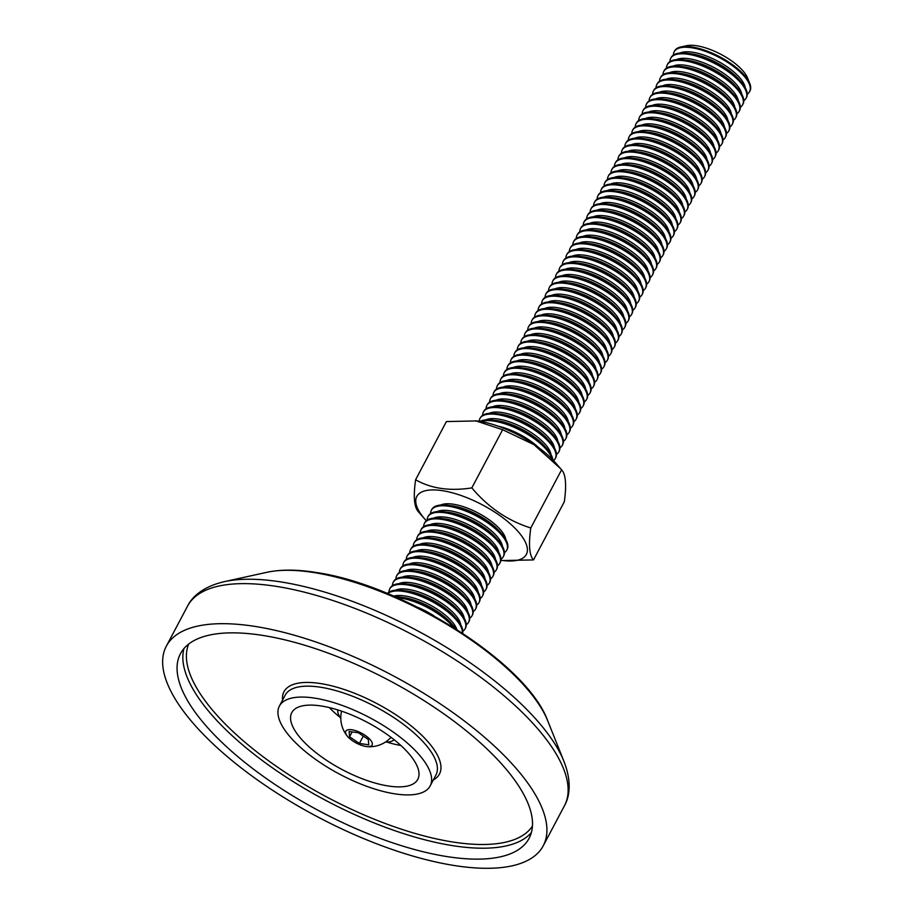 <?xml version="1.0" encoding="UTF-8"?>
<svg xmlns="http://www.w3.org/2000/svg" width="914" height="914" viewBox="0 0 914 914"><rect width="100%" height="100%" fill="white"/><g stroke="black" fill="none" stroke-linecap="round" stroke-linejoin="round"><path stroke-width="1.37" d="M552.182 459.228A42.65 16.006 -152.1 0 0 521.631 430.928A42.65 16.006 -152.1 0 0 481.061 421.56M552.936 460.005A42.65 16.006 -152.1 0 0 552.844 459.376A42.65 16.006 -152.1 0 0 546.698 448.568A42.65 16.006 -152.1 0 0 492.954 420.109A42.65 16.006 -152.1 0 0 479.999 421.377M553.496 460.587A42.65 16.006 -152.1 0 0 555.301 458.485A42.65 16.006 -152.1 0 0 555.872 453.652A42.65 16.006 -152.1 0 0 519.62 421.662A42.65 16.006 -152.1 0 0 479.919 418.566A42.65 16.006 -152.1 0 0 479.199 421.24M555.301 458.485L555.735 457.663A42.65 16.006 -152.1 0 0 556.306 452.83A42.65 16.006 -152.1 0 0 550.171 442.022A42.65 16.006 -152.1 0 0 496.428 413.562A42.65 16.006 -152.1 0 0 480.353 417.744L479.919 418.566M556.466 454.384A42.65 16.006 -152.1 0 0 558.774 451.939A42.65 16.006 -152.1 0 0 559.345 447.095A42.65 16.006 -152.1 0 0 523.082 415.116A42.65 16.006 -152.1 0 0 483.392 412.02A42.65 16.006 -152.1 0 0 482.649 415.299M558.774 451.939L559.208 451.116A42.65 16.006 -152.1 0 0 559.779 446.283A42.65 16.006 -152.1 0 0 553.633 435.464A42.65 16.006 -152.1 0 0 499.889 407.004A42.65 16.006 -152.1 0 0 483.826 411.197L483.392 412.02M559.939 447.837A42.65 16.006 -152.1 0 0 562.236 445.381A42.65 16.006 -152.1 0 0 562.818 440.548A42.65 16.006 -152.1 0 0 526.555 408.558A42.65 16.006 -152.1 0 0 486.854 405.462A42.65 16.006 -152.1 0 0 486.122 408.741M562.236 445.381L562.67 444.57A42.65 16.006 -152.1 0 0 563.253 439.725A42.65 16.006 -152.1 0 0 557.106 428.917A42.65 16.006 -152.1 0 0 503.363 400.458A42.65 16.006 -152.1 0 0 487.288 404.651L486.854 405.462M563.412 441.291A42.65 16.006 -152.1 0 0 565.709 438.834A42.65 16.006 -152.1 0 0 566.28 434.001A42.65 16.006 -152.1 0 0 530.029 402.011A42.65 16.006 -152.1 0 0 490.327 398.915A42.65 16.006 -152.1 0 0 489.596 402.194M565.709 438.834L566.143 438.012A42.65 16.006 -152.1 0 0 566.714 433.179A42.65 16.006 -152.1 0 0 560.579 422.371A42.65 16.006 -152.1 0 0 506.836 393.911A42.65 16.006 -152.1 0 0 490.761 398.093L490.327 398.915M566.874 434.733A42.65 16.006 -152.1 0 0 569.182 432.288A42.65 16.006 -152.1 0 0 569.753 427.444A42.65 16.006 -152.1 0 0 533.49 395.465A42.65 16.006 -152.1 0 0 493.8 392.369A42.65 16.006 -152.1 0 0 493.057 395.648M569.182 432.288L569.616 431.465A42.65 16.006 -152.1 0 0 570.187 426.632A42.65 16.006 -152.1 0 0 564.041 415.813A42.65 16.006 -152.1 0 0 510.298 387.353A42.65 16.006 -152.1 0 0 494.234 391.546L493.8 392.369M570.347 428.186A42.65 16.006 -152.1 0 0 572.644 425.73A42.65 16.006 -152.1 0 0 573.227 420.897A42.65 16.006 -152.1 0 0 536.964 388.907A42.65 16.006 -152.1 0 0 497.262 385.811A42.65 16.006 -152.1 0 0 496.531 389.09M572.644 425.73L573.078 424.919A42.65 16.006 -152.1 0 0 573.661 420.074A42.65 16.006 -152.1 0 0 567.514 409.266A42.65 16.006 -152.1 0 0 513.771 380.807A42.65 16.006 -152.1 0 0 497.696 384.988L497.262 385.811M573.821 421.64A42.65 16.006 -152.1 0 0 576.117 419.183A42.65 16.006 -152.1 0 0 576.688 414.35A42.65 16.006 -152.1 0 0 540.437 382.36A42.65 16.006 -152.1 0 0 500.735 379.264A42.65 16.006 -152.1 0 0 500.004 382.543M576.117 419.183L576.551 418.361A42.65 16.006 -152.1 0 0 577.122 413.528A42.65 16.006 -152.1 0 0 570.987 402.72A42.65 16.006 -152.1 0 0 517.244 374.26A42.65 16.006 -152.1 0 0 501.169 378.442L500.735 379.264M577.282 415.082A42.65 16.006 -152.1 0 0 579.579 412.637A42.65 16.006 -152.1 0 0 580.162 407.793A42.65 16.006 -152.1 0 0 543.899 375.814A42.65 16.006 -152.1 0 0 504.208 372.706A42.65 16.006 -152.1 0 0 503.465 375.997M579.579 412.637L580.013 411.814A42.65 16.006 -152.1 0 0 580.596 406.981A42.65 16.006 -152.1 0 0 574.449 396.162A42.65 16.006 -152.1 0 0 520.706 367.702A42.65 16.006 -152.1 0 0 504.642 371.895L504.208 372.706M580.756 408.535A42.65 16.006 -152.1 0 0 583.052 406.079A42.65 16.006 -152.1 0 0 583.623 401.246A42.65 16.006 -152.1 0 0 547.372 369.256A42.65 16.006 -152.1 0 0 507.67 366.16A42.65 16.006 -152.1 0 0 506.939 369.439M583.052 406.079L583.486 405.268A42.65 16.006 -152.1 0 0 584.057 400.423A42.65 16.006 -152.1 0 0 577.922 389.615A42.65 16.006 -152.1 0 0 524.179 361.156A42.65 16.006 -152.1 0 0 508.104 365.337L507.67 366.16M584.217 401.977A42.65 16.006 -152.1 0 0 586.525 399.532A42.65 16.006 -152.1 0 0 587.096 394.699A42.65 16.006 -152.1 0 0 550.834 362.709A42.65 16.006 -152.1 0 0 511.143 359.613A42.65 16.006 -152.1 0 0 510.4 362.892M586.525 399.532L586.959 398.71A42.65 16.006 -152.1 0 0 587.531 393.877A42.65 16.006 -152.1 0 0 581.384 383.069A42.65 16.006 -152.1 0 0 527.641 354.598A42.65 16.006 -152.1 0 0 511.577 358.791L511.143 359.613M587.691 395.431A42.65 16.006 -152.1 0 0 589.987 392.986A42.65 16.006 -152.1 0 0 590.57 388.142A42.65 16.006 -152.1 0 0 554.307 356.163A42.65 16.006 -152.1 0 0 514.605 353.055A42.65 16.006 -152.1 0 0 513.874 356.334M589.987 392.986L590.421 392.163A42.65 16.006 -152.1 0 0 591.004 387.319A42.65 16.006 -152.1 0 0 584.857 376.511A42.65 16.006 -152.1 0 0 531.114 348.051A42.65 16.006 -152.1 0 0 515.039 352.244L514.605 353.055M591.164 388.884A42.65 16.006 -152.1 0 0 593.46 386.428A42.65 16.006 -152.1 0 0 594.031 381.595A42.65 16.006 -152.1 0 0 557.78 349.605A42.65 16.006 -152.1 0 0 518.078 346.509A42.65 16.006 -152.1 0 0 517.347 349.788M593.46 386.428L593.894 385.605A42.65 16.006 -152.1 0 0 594.466 380.772A42.65 16.006 -152.1 0 0 588.33 369.964A42.65 16.006 -152.1 0 0 534.587 341.505A42.65 16.006 -152.1 0 0 518.512 345.686L518.078 346.509M594.626 382.326A42.65 16.006 -152.1 0 0 596.933 379.881A42.65 16.006 -152.1 0 0 597.505 375.037A42.65 16.006 -152.1 0 0 561.242 343.058A42.65 16.006 -152.1 0 0 521.551 339.962A42.65 16.006 -152.1 0 0 520.809 343.241M596.933 379.881L597.368 379.059A42.65 16.006 -152.1 0 0 597.939 374.226A42.65 16.006 -152.1 0 0 591.792 363.418A42.65 16.006 -152.1 0 0 538.049 334.947A42.65 16.006 -152.1 0 0 521.985 339.14L521.551 339.962M598.099 375.78A42.65 16.006 -152.1 0 0 600.395 373.323A42.65 16.006 -152.1 0 0 600.978 368.491A42.65 16.006 -152.1 0 0 564.715 336.512A42.65 16.006 -152.1 0 0 525.013 333.404A42.65 16.006 -152.1 0 0 524.282 336.683M600.395 373.323L600.829 372.512A42.65 16.006 -152.1 0 0 601.412 367.668A42.65 16.006 -152.1 0 0 595.265 356.86A42.65 16.006 -152.1 0 0 541.522 328.4A42.65 16.006 -152.1 0 0 525.447 332.593L525.013 333.404M601.572 369.233A42.65 16.006 -152.1 0 0 603.868 366.777A42.65 16.006 -152.1 0 0 604.44 361.944A42.65 16.006 -152.1 0 0 568.188 329.954A42.65 16.006 -152.1 0 0 528.486 326.858A42.65 16.006 -152.1 0 0 527.755 330.137M603.868 366.777L604.303 365.954A42.65 16.006 -152.1 0 0 604.874 361.121A42.65 16.006 -152.1 0 0 598.739 350.313A42.65 16.006 -152.1 0 0 544.995 321.854A42.65 16.006 -152.1 0 0 528.92 326.035L528.486 326.858M605.034 362.675A42.65 16.006 -152.1 0 0 607.342 360.23A42.65 16.006 -152.1 0 0 607.913 355.386A42.65 16.006 -152.1 0 0 571.65 323.407A42.65 16.006 -152.1 0 0 531.959 320.311A42.65 16.006 -152.1 0 0 531.217 323.59M607.342 360.23L607.776 359.408A42.65 16.006 -152.1 0 0 608.347 354.575A42.65 16.006 -152.1 0 0 602.2 343.767A42.65 16.006 -152.1 0 0 548.457 315.296A42.65 16.006 -152.1 0 0 532.394 319.489L531.959 320.311M608.507 356.129A42.65 16.006 -152.1 0 0 610.803 353.672A42.65 16.006 -152.1 0 0 611.386 348.84A42.65 16.006 -152.1 0 0 575.123 316.861A42.65 16.006 -152.1 0 0 535.421 313.753A42.65 16.006 -152.1 0 0 534.69 317.032M610.803 353.672L611.238 352.861A42.65 16.006 -152.1 0 0 611.82 348.017A42.65 16.006 -152.1 0 0 605.674 337.209A42.65 16.006 -152.1 0 0 551.93 308.749A42.65 16.006 -152.1 0 0 535.855 312.942L535.421 313.753M611.98 349.582A42.65 16.006 -152.1 0 0 614.277 347.126A42.65 16.006 -152.1 0 0 614.848 342.293A42.65 16.006 -152.1 0 0 578.585 310.303A42.65 16.006 -152.1 0 0 538.894 307.207A42.65 16.006 -152.1 0 0 538.152 310.486M614.277 347.126L614.711 346.303A42.65 16.006 -152.1 0 0 615.282 341.47A42.65 16.006 -152.1 0 0 609.147 330.662A42.65 16.006 -152.1 0 0 555.404 302.203A42.65 16.006 -152.1 0 0 539.329 306.384L538.894 307.207M615.442 343.024A42.65 16.006 -152.1 0 0 617.738 340.579A42.65 16.006 -152.1 0 0 618.321 335.735A42.65 16.006 -152.1 0 0 582.058 303.756A42.65 16.006 -152.1 0 0 542.368 300.66A42.65 16.006 -152.1 0 0 541.625 303.939M617.738 340.579L618.172 339.757A42.65 16.006 -152.1 0 0 618.755 334.924A42.65 16.006 -152.1 0 0 612.609 324.104A42.65 16.006 -152.1 0 0 558.865 295.645A42.65 16.006 -152.1 0 0 542.79 299.838L542.368 300.66M618.915 336.478A42.65 16.006 -152.1 0 0 621.212 334.021A42.65 16.006 -152.1 0 0 621.783 329.189A42.65 16.006 -152.1 0 0 585.531 297.21A42.65 16.006 -152.1 0 0 545.829 294.102A42.65 16.006 -152.1 0 0 545.098 297.381M621.212 334.021L621.646 333.21A42.65 16.006 -152.1 0 0 622.217 328.366A42.65 16.006 -152.1 0 0 616.082 317.558A42.65 16.006 -152.1 0 0 562.339 289.098A42.65 16.006 -152.1 0 0 546.264 293.291L545.829 294.102M622.377 329.931A42.65 16.006 -152.1 0 0 624.685 327.475A42.65 16.006 -152.1 0 0 625.256 322.642A42.65 16.006 -152.1 0 0 588.993 290.652A42.65 16.006 -152.1 0 0 549.303 287.556A42.65 16.006 -152.1 0 0 548.56 290.835M624.685 327.475L625.119 326.652A42.65 16.006 -152.1 0 0 625.69 321.819A42.65 16.006 -152.1 0 0 619.543 311.011A42.65 16.006 -152.1 0 0 565.8 282.552A42.65 16.006 -152.1 0 0 549.737 286.733L549.303 287.556M625.85 323.373A42.65 16.006 -152.1 0 0 628.146 320.928A42.65 16.006 -152.1 0 0 628.729 316.084A42.65 16.006 -152.1 0 0 592.466 284.105A42.65 16.006 -152.1 0 0 552.764 281.009A42.65 16.006 -152.1 0 0 552.033 284.288M628.146 320.928L628.581 320.106A42.65 16.006 -152.1 0 0 629.163 315.273A42.65 16.006 -152.1 0 0 623.017 304.453A42.65 16.006 -152.1 0 0 569.273 275.994A42.65 16.006 -152.1 0 0 553.198 280.187L552.764 281.009M629.323 316.827A42.65 16.006 -152.1 0 0 631.62 314.37A42.65 16.006 -152.1 0 0 632.191 309.538A42.65 16.006 -152.1 0 0 595.939 277.548A42.65 16.006 -152.1 0 0 556.238 274.451A42.65 16.006 -152.1 0 0 555.506 277.73M631.62 314.37L632.054 313.559A42.65 16.006 -152.1 0 0 632.625 308.715A42.65 16.006 -152.1 0 0 626.49 297.907A42.65 16.006 -152.1 0 0 572.747 269.447A42.65 16.006 -152.1 0 0 556.672 273.64L556.238 274.451M632.785 310.28A42.65 16.006 -152.1 0 0 635.093 307.824A42.65 16.006 -152.1 0 0 635.664 302.991A42.65 16.006 -152.1 0 0 599.401 271.001A42.65 16.006 -152.1 0 0 559.711 267.905A42.65 16.006 -152.1 0 0 558.968 271.184M635.093 307.824L635.527 307.001A42.65 16.006 -152.1 0 0 636.098 302.168A42.65 16.006 -152.1 0 0 629.952 291.36A42.65 16.006 -152.1 0 0 576.208 262.901A42.65 16.006 -152.1 0 0 560.145 267.082L559.711 267.905M636.258 303.722A42.65 16.006 -152.1 0 0 638.555 301.277A42.65 16.006 -152.1 0 0 639.137 296.433A42.65 16.006 -152.1 0 0 602.874 264.454A42.65 16.006 -152.1 0 0 563.173 261.347A42.65 16.006 -152.1 0 0 562.441 264.637M638.555 301.277L638.989 300.455A42.65 16.006 -152.1 0 0 639.572 295.622A42.65 16.006 -152.1 0 0 633.425 284.802A42.65 16.006 -152.1 0 0 579.682 256.343A42.65 16.006 -152.1 0 0 563.607 260.536L563.173 261.347M639.731 297.176A42.65 16.006 -152.1 0 0 642.028 294.719A42.65 16.006 -152.1 0 0 642.599 289.887A42.65 16.006 -152.1 0 0 606.348 257.897A42.65 16.006 -152.1 0 0 566.646 254.8A42.65 16.006 -152.1 0 0 565.915 258.079M642.028 294.719L642.462 293.908A42.65 16.006 -152.1 0 0 643.033 289.064A42.65 16.006 -152.1 0 0 636.898 278.256A42.65 16.006 -152.1 0 0 583.155 249.796A42.65 16.006 -152.1 0 0 567.08 253.978L566.646 254.8M643.193 290.629A42.65 16.006 -152.1 0 0 645.501 288.173A42.65 16.006 -152.1 0 0 646.072 283.34A42.65 16.006 -152.1 0 0 609.809 251.35A42.65 16.006 -152.1 0 0 570.119 248.254A42.65 16.006 -152.1 0 0 569.376 251.533M645.501 288.173L645.924 287.35A42.65 16.006 -152.1 0 0 646.506 282.517A42.65 16.006 -152.1 0 0 640.36 271.709A42.65 16.006 -152.1 0 0 586.617 243.25A42.65 16.006 -152.1 0 0 570.553 247.431L570.119 248.254M646.666 284.071A42.65 16.006 -152.1 0 0 648.963 281.626A42.65 16.006 -152.1 0 0 649.546 276.782A42.65 16.006 -152.1 0 0 613.283 244.803A42.65 16.006 -152.1 0 0 573.581 241.696A42.65 16.006 -152.1 0 0 572.85 244.986M648.963 281.626L649.397 280.804A42.65 16.006 -152.1 0 0 649.968 275.971A42.65 16.006 -152.1 0 0 643.833 265.151A42.65 16.006 -152.1 0 0 590.09 236.692A42.65 16.006 -152.1 0 0 574.015 240.885L573.581 241.696M650.14 277.525A42.65 16.006 -152.1 0 0 652.436 275.068A42.65 16.006 -152.1 0 0 653.007 270.236A42.65 16.006 -152.1 0 0 616.744 238.246A42.65 16.006 -152.1 0 0 577.054 235.149A42.65 16.006 -152.1 0 0 576.311 238.428M652.436 275.068L652.87 274.257A42.65 16.006 -152.1 0 0 653.441 269.413A42.65 16.006 -152.1 0 0 647.295 258.605A42.65 16.006 -152.1 0 0 593.563 230.145A42.65 16.006 -152.1 0 0 577.488 234.327L577.054 235.149M653.601 270.967A42.65 16.006 -152.1 0 0 655.898 268.522A42.65 16.006 -152.1 0 0 656.481 263.689A42.65 16.006 -152.1 0 0 620.218 231.699A42.65 16.006 -152.1 0 0 580.527 228.603A42.65 16.006 -152.1 0 0 579.784 231.882M655.898 268.522L656.332 267.699A42.65 16.006 -152.1 0 0 656.915 262.866A42.65 16.006 -152.1 0 0 650.768 252.058A42.65 16.006 -152.1 0 0 597.025 223.587A42.65 16.006 -152.1 0 0 580.95 227.78L580.527 228.603M657.075 264.42A42.65 16.006 -152.1 0 0 659.371 261.975A42.65 16.006 -152.1 0 0 659.942 257.131A42.65 16.006 -152.1 0 0 623.691 225.152A42.65 16.006 -152.1 0 0 583.989 222.045A42.65 16.006 -152.1 0 0 583.258 225.324M659.371 261.975L659.805 261.153A42.65 16.006 -152.1 0 0 660.376 256.308A42.65 16.006 -152.1 0 0 654.241 245.5A42.65 16.006 -152.1 0 0 600.498 217.041A42.65 16.006 -152.1 0 0 584.423 221.234L583.989 222.045M660.536 257.874A42.65 16.006 -152.1 0 0 662.844 255.417A42.65 16.006 -152.1 0 0 663.415 250.585A42.65 16.006 -152.1 0 0 627.153 218.595A42.65 16.006 -152.1 0 0 587.462 215.498A42.65 16.006 -152.1 0 0 586.719 218.777M662.844 255.417L663.278 254.595A42.65 16.006 -152.1 0 0 663.85 249.762A42.65 16.006 -152.1 0 0 657.703 238.954A42.65 16.006 -152.1 0 0 603.96 210.494A42.65 16.006 -152.1 0 0 587.896 214.676L587.462 215.498M664.01 251.316A42.65 16.006 -152.1 0 0 666.306 248.871A42.65 16.006 -152.1 0 0 666.889 244.027A42.65 16.006 -152.1 0 0 630.626 212.048A42.65 16.006 -152.1 0 0 590.924 208.952A42.65 16.006 -152.1 0 0 590.193 212.231M666.306 248.871L666.74 248.048A42.65 16.006 -152.1 0 0 667.323 243.215A42.65 16.006 -152.1 0 0 661.176 232.407A42.65 16.006 -152.1 0 0 607.433 203.936A42.65 16.006 -152.1 0 0 591.358 208.129L590.924 208.952M667.483 244.769A42.65 16.006 -152.1 0 0 669.779 242.313A42.65 16.006 -152.1 0 0 670.35 237.48A42.65 16.006 -152.1 0 0 634.099 205.501A42.65 16.006 -152.1 0 0 594.397 202.394A42.65 16.006 -152.1 0 0 593.666 205.673M669.779 242.313L670.213 241.502A42.65 16.006 -152.1 0 0 670.785 236.657A42.65 16.006 -152.1 0 0 664.649 225.849A42.65 16.006 -152.1 0 0 610.906 197.39A42.65 16.006 -152.1 0 0 594.831 201.583L594.397 202.394M670.945 238.223A42.65 16.006 -152.1 0 0 673.252 235.766A42.65 16.006 -152.1 0 0 673.824 230.934A42.65 16.006 -152.1 0 0 637.561 198.944A42.65 16.006 -152.1 0 0 597.87 195.847A42.65 16.006 -152.1 0 0 597.128 199.126M673.252 235.766L673.687 234.944A42.65 16.006 -152.1 0 0 674.258 230.111A42.65 16.006 -152.1 0 0 668.111 219.303A42.65 16.006 -152.1 0 0 614.368 190.843A42.65 16.006 -152.1 0 0 598.304 195.025L597.87 195.847M674.418 231.665A42.65 16.006 -152.1 0 0 676.714 229.22A42.65 16.006 -152.1 0 0 677.297 224.376A42.65 16.006 -152.1 0 0 641.034 192.397A42.65 16.006 -152.1 0 0 601.332 189.301A42.65 16.006 -152.1 0 0 600.601 192.58M676.714 229.22L677.148 228.397A42.65 16.006 -152.1 0 0 677.731 223.564A42.65 16.006 -152.1 0 0 671.584 212.756A42.65 16.006 -152.1 0 0 617.841 184.285A42.65 16.006 -152.1 0 0 601.766 188.478L601.332 189.301M677.891 225.118A42.65 16.006 -152.1 0 0 680.187 222.662A42.65 16.006 -152.1 0 0 680.759 217.829A42.65 16.006 -152.1 0 0 644.507 185.85A42.65 16.006 -152.1 0 0 604.805 182.743A42.65 16.006 -152.1 0 0 604.074 186.022M680.187 222.662L680.622 221.851A42.65 16.006 -152.1 0 0 681.193 217.006A42.65 16.006 -152.1 0 0 675.058 206.198A42.65 16.006 -152.1 0 0 621.314 177.739A42.65 16.006 -152.1 0 0 605.239 181.932L604.805 182.743M681.353 218.572A42.65 16.006 -152.1 0 0 683.649 216.115A42.65 16.006 -152.1 0 0 684.232 211.283A42.65 16.006 -152.1 0 0 647.969 179.293A42.65 16.006 -152.1 0 0 608.278 176.196A42.65 16.006 -152.1 0 0 607.536 179.475M683.649 216.115L684.083 215.293A42.65 16.006 -152.1 0 0 684.666 210.46A42.65 16.006 -152.1 0 0 678.519 199.652A42.65 16.006 -152.1 0 0 624.776 171.192A42.65 16.006 -152.1 0 0 608.713 175.374L608.278 176.196M684.826 212.014A42.65 16.006 -152.1 0 0 687.122 209.569A42.65 16.006 -152.1 0 0 687.705 204.725A42.65 16.006 -152.1 0 0 651.442 172.746A42.65 16.006 -152.1 0 0 611.74 169.65A42.65 16.006 -152.1 0 0 611.009 172.929M687.122 209.569L687.557 208.746A42.65 16.006 -152.1 0 0 688.128 203.913A42.65 16.006 -152.1 0 0 681.993 193.094A42.65 16.006 -152.1 0 0 628.249 164.634A42.65 16.006 -152.1 0 0 612.174 168.827L611.74 169.65M688.288 205.467A42.65 16.006 -152.1 0 0 690.596 203.011A42.65 16.006 -152.1 0 0 691.167 198.178A42.65 16.006 -152.1 0 0 654.904 166.199A42.65 16.006 -152.1 0 0 615.213 163.092A42.65 16.006 -152.1 0 0 614.471 166.371M690.596 203.011L691.03 202.2A42.65 16.006 -152.1 0 0 691.601 197.355A42.65 16.006 -152.1 0 0 685.454 186.547A42.65 16.006 -152.1 0 0 631.711 158.088A42.65 16.006 -152.1 0 0 615.648 162.281L615.213 163.092M691.761 198.921A42.65 16.006 -152.1 0 0 694.057 196.464A42.65 16.006 -152.1 0 0 694.64 191.632A42.65 16.006 -152.1 0 0 658.377 159.642A42.65 16.006 -152.1 0 0 618.675 156.545A42.65 16.006 -152.1 0 0 617.944 159.824M694.057 196.464L694.491 195.642A42.65 16.006 -152.1 0 0 695.074 190.809A42.65 16.006 -152.1 0 0 688.928 180.001A42.65 16.006 -152.1 0 0 635.184 151.541A42.65 16.006 -152.1 0 0 619.109 155.723L618.675 156.545M695.234 192.363A42.65 16.006 -152.1 0 0 697.531 189.918A42.65 16.006 -152.1 0 0 698.102 185.074A42.65 16.006 -152.1 0 0 661.85 153.095A42.65 16.006 -152.1 0 0 622.148 149.999A42.65 16.006 -152.1 0 0 621.417 153.278M697.531 189.918L697.965 189.095A42.65 16.006 -152.1 0 0 698.536 184.262A42.65 16.006 -152.1 0 0 692.401 173.443A42.65 16.006 -152.1 0 0 638.658 144.983A42.65 16.006 -152.1 0 0 622.583 149.176L622.148 149.999M698.696 185.816A42.65 16.006 -152.1 0 0 701.004 183.36A42.65 16.006 -152.1 0 0 701.575 178.527A42.65 16.006 -152.1 0 0 665.312 146.537A42.65 16.006 -152.1 0 0 625.622 143.441A42.65 16.006 -152.1 0 0 624.879 146.72M701.004 183.36L701.438 182.549A42.65 16.006 -152.1 0 0 702.009 177.704A42.65 16.006 -152.1 0 0 695.862 166.896A42.65 16.006 -152.1 0 0 642.119 138.437A42.65 16.006 -152.1 0 0 626.056 142.63L625.622 143.441M702.169 179.27A42.65 16.006 -152.1 0 0 704.466 176.813A42.65 16.006 -152.1 0 0 705.048 171.981A42.65 16.006 -152.1 0 0 668.785 139.991A42.65 16.006 -152.1 0 0 629.083 136.894A42.65 16.006 -152.1 0 0 628.352 140.173M704.466 176.813L704.9 175.991A42.65 16.006 -152.1 0 0 705.482 171.158A42.65 16.006 -152.1 0 0 699.336 160.35A42.65 16.006 -152.1 0 0 645.592 131.89A42.65 16.006 -152.1 0 0 629.518 136.072L629.083 136.894M705.642 172.712A42.65 16.006 -152.1 0 0 707.939 170.267A42.65 16.006 -152.1 0 0 708.51 165.423A42.65 16.006 -152.1 0 0 672.258 133.444A42.65 16.006 -152.1 0 0 632.557 130.336A42.65 16.006 -152.1 0 0 631.825 133.627M707.939 170.267L708.373 169.444A42.65 16.006 -152.1 0 0 708.944 164.611A42.65 16.006 -152.1 0 0 702.809 153.792A42.65 16.006 -152.1 0 0 649.066 125.332A42.65 16.006 -152.1 0 0 632.991 129.525L632.557 130.336M709.104 166.165A42.65 16.006 -152.1 0 0 711.412 163.709A42.65 16.006 -152.1 0 0 711.983 158.876A42.65 16.006 -152.1 0 0 675.72 126.886A42.65 16.006 -152.1 0 0 636.03 123.79A42.65 16.006 -152.1 0 0 635.287 127.069M711.412 163.709L711.846 162.898A42.65 16.006 -152.1 0 0 712.417 158.053A42.65 16.006 -152.1 0 0 706.271 147.245A42.65 16.006 -152.1 0 0 652.527 118.786A42.65 16.006 -152.1 0 0 636.464 122.967L636.03 123.79M712.577 159.619A42.65 16.006 -152.1 0 0 714.874 157.162A42.65 16.006 -152.1 0 0 715.456 152.33A42.65 16.006 -152.1 0 0 679.193 120.34A42.65 16.006 -152.1 0 0 639.492 117.243A42.65 16.006 -152.1 0 0 638.76 120.522M714.874 157.162L715.308 156.34A42.65 16.006 -152.1 0 0 715.891 151.507A42.65 16.006 -152.1 0 0 709.744 140.699A42.65 16.006 -152.1 0 0 656.001 112.239A42.65 16.006 -152.1 0 0 639.926 116.421L639.492 117.243M716.05 153.061A42.65 16.006 -152.1 0 0 718.347 150.616A42.65 16.006 -152.1 0 0 718.918 145.772A42.65 16.006 -152.1 0 0 682.667 113.793A42.65 16.006 -152.1 0 0 642.965 110.685A42.65 16.006 -152.1 0 0 642.234 113.976M718.347 150.616L718.781 149.793A42.65 16.006 -152.1 0 0 719.352 144.96A42.65 16.006 -152.1 0 0 713.217 134.141A42.65 16.006 -152.1 0 0 659.474 105.681A42.65 16.006 -152.1 0 0 643.399 109.874L642.965 110.685M719.512 146.514A42.65 16.006 -152.1 0 0 721.809 144.058A42.65 16.006 -152.1 0 0 722.391 139.225A42.65 16.006 -152.1 0 0 686.128 107.235A42.65 16.006 -152.1 0 0 646.438 104.139A42.65 16.006 -152.1 0 0 645.695 107.418M721.809 144.058L722.243 143.247A42.65 16.006 -152.1 0 0 722.825 138.402A42.65 16.006 -152.1 0 0 716.679 127.594A42.65 16.006 -152.1 0 0 662.936 99.135A42.65 16.006 -152.1 0 0 646.861 103.316L646.438 104.139M722.985 139.956A42.65 16.006 -152.1 0 0 725.282 137.511A42.65 16.006 -152.1 0 0 725.853 132.679A42.65 16.006 -152.1 0 0 689.602 100.689A42.65 16.006 -152.1 0 0 649.9 97.592A42.65 16.006 -152.1 0 0 649.169 100.871M725.282 137.511L725.716 136.689A42.65 16.006 -152.1 0 0 726.287 131.856A42.65 16.006 -152.1 0 0 720.152 121.048A42.65 16.006 -152.1 0 0 666.409 92.577A42.65 16.006 -152.1 0 0 650.334 96.77L649.9 97.592M726.447 133.41A42.65 16.006 -152.1 0 0 728.755 130.965A42.65 16.006 -152.1 0 0 729.326 126.121A42.65 16.006 -152.1 0 0 693.063 94.142A42.65 16.006 -152.1 0 0 653.373 91.034A42.65 16.006 -152.1 0 0 652.63 94.313M728.755 130.965L729.189 130.142A42.65 16.006 -152.1 0 0 729.76 125.298A42.65 16.006 -152.1 0 0 723.614 114.49A42.65 16.006 -152.1 0 0 669.871 86.03A42.65 16.006 -152.1 0 0 653.807 90.223L653.373 91.034M729.92 126.863A42.65 16.006 -152.1 0 0 732.217 124.407A42.65 16.006 -152.1 0 0 732.799 119.574A42.65 16.006 -152.1 0 0 696.537 87.584A42.65 16.006 -152.1 0 0 656.835 84.488A42.65 16.006 -152.1 0 0 656.103 87.767M732.217 124.407L732.651 123.584A42.65 16.006 -152.1 0 0 733.234 118.751A42.65 16.006 -152.1 0 0 727.087 107.943A42.65 16.006 -152.1 0 0 673.344 79.484A42.65 16.006 -152.1 0 0 657.269 83.665L656.835 84.488M733.394 120.305A42.65 16.006 -152.1 0 0 735.69 117.86A42.65 16.006 -152.1 0 0 736.261 113.016A42.65 16.006 -152.1 0 0 700.01 81.038A42.65 16.006 -152.1 0 0 660.308 77.941A42.65 16.006 -152.1 0 0 659.577 81.22M735.69 117.86L736.124 117.038A42.65 16.006 -152.1 0 0 736.695 112.205A42.65 16.006 -152.1 0 0 730.56 101.397A42.65 16.006 -152.1 0 0 676.817 72.926A42.65 16.006 -152.1 0 0 660.742 77.119L660.308 77.941M736.855 113.759A42.65 16.006 -152.1 0 0 739.163 111.302A42.65 16.006 -152.1 0 0 739.734 106.47A42.65 16.006 -152.1 0 0 703.472 74.491A42.65 16.006 -152.1 0 0 663.781 71.383A42.65 16.006 -152.1 0 0 663.038 74.662M739.163 111.302L739.597 110.491A42.65 16.006 -152.1 0 0 740.169 105.647A42.65 16.006 -152.1 0 0 734.022 94.839A42.65 16.006 -152.1 0 0 680.279 66.379A42.65 16.006 -152.1 0 0 664.215 70.572L663.781 71.383M740.329 107.212A42.65 16.006 -152.1 0 0 742.625 104.756A42.65 16.006 -152.1 0 0 743.208 99.923A42.65 16.006 -152.1 0 0 706.945 67.933A42.65 16.006 -152.1 0 0 667.243 64.837A42.65 16.006 -152.1 0 0 666.512 68.116M742.625 104.756L743.059 103.933A42.65 16.006 -152.1 0 0 743.642 99.1A42.65 16.006 -152.1 0 0 737.495 88.292A42.65 16.006 -152.1 0 0 683.752 59.833A42.65 16.006 -152.1 0 0 667.677 64.014L667.243 64.837M743.802 100.654A42.65 16.006 -152.1 0 0 746.098 98.209A42.65 16.006 -152.1 0 0 746.669 93.365A42.65 16.006 -152.1 0 0 710.418 61.387A42.65 16.006 -152.1 0 0 670.716 58.29A42.65 16.006 -152.1 0 0 669.985 61.569M746.098 98.209L746.532 97.387A42.65 16.006 -152.1 0 0 747.104 92.554A42.65 16.006 -152.1 0 0 740.968 81.734A42.65 16.006 -152.1 0 0 687.225 53.275A42.65 16.006 -152.1 0 0 671.15 57.468L670.716 58.29M747.264 94.108A42.65 16.006 -152.1 0 0 749.571 91.651A42.65 16.006 -152.1 0 0 750.143 86.819A42.65 16.006 -152.1 0 0 713.88 54.84A42.65 16.006 -152.1 0 0 674.189 51.732A42.65 16.006 -152.1 0 0 673.447 55.011M749.571 91.651L749.971 90.897A42.65 16.006 -152.1 0 0 750.543 86.065A42.65 16.006 -152.1 0 0 749.777 83.46A42.65 16.006 -152.1 0 0 719.764 56.794A42.65 16.006 -152.1 0 0 680.85 46.957A42.65 16.006 -152.1 0 0 674.589 50.978L674.189 51.732M749.777 83.46L747.583 77.998A37.748 14.167 -152.1 0 0 721.032 54.406A37.748 14.167 -152.1 0 0 686.585 45.7L680.85 46.957M453.71 627.575A42.65 16.006 -152.1 0 0 397.144 597.607M455.72 628.832A42.65 16.006 -152.1 0 0 453.036 625.439A42.65 16.006 -152.1 0 0 399.292 596.968A42.65 16.006 -152.1 0 0 394.974 596.659M462.324 633.094A42.65 16.006 -152.1 0 0 462.21 630.511A42.65 16.006 -152.1 0 0 428.723 599.858A42.65 16.006 -152.1 0 0 387.73 593.597M462.575 633.265A42.65 16.006 -152.1 0 0 462.644 629.689A42.65 16.006 -152.1 0 0 456.509 618.881A42.65 16.006 -152.1 0 0 402.766 590.421A42.65 16.006 -152.1 0 0 387.456 593.483M462.804 631.254A42.65 16.006 -152.1 0 0 465.112 628.798A42.65 16.006 -152.1 0 0 465.683 623.965A42.65 16.006 -152.1 0 0 429.42 591.975A42.65 16.006 -152.1 0 0 389.73 588.879A42.65 16.006 -152.1 0 0 388.987 592.158M465.112 628.798L465.546 627.975A42.65 16.006 -152.1 0 0 466.117 623.142A42.65 16.006 -152.1 0 0 459.971 612.334A42.65 16.006 -152.1 0 0 406.227 583.875A42.65 16.006 -152.1 0 0 390.164 588.056L389.73 588.879M466.277 624.696A42.65 16.006 -152.1 0 0 468.574 622.251A42.65 16.006 -152.1 0 0 469.156 617.407A42.65 16.006 -152.1 0 0 432.893 585.428A42.65 16.006 -152.1 0 0 393.191 582.332A42.65 16.006 -152.1 0 0 392.46 585.611M468.574 622.251L469.008 621.429A42.65 16.006 -152.1 0 0 469.59 616.596A42.65 16.006 -152.1 0 0 463.444 605.788A42.65 16.006 -152.1 0 0 409.701 577.317A42.65 16.006 -152.1 0 0 393.626 581.51L393.191 582.332M469.75 618.15A42.65 16.006 -152.1 0 0 472.047 615.693A42.65 16.006 -152.1 0 0 472.618 610.86A42.65 16.006 -152.1 0 0 436.366 578.882A42.65 16.006 -152.1 0 0 396.665 575.774A42.65 16.006 -152.1 0 0 395.922 579.053M472.047 615.693L472.481 614.882A42.65 16.006 -152.1 0 0 473.052 610.038A42.65 16.006 -152.1 0 0 466.917 599.23A42.65 16.006 -152.1 0 0 413.174 570.77A42.65 16.006 -152.1 0 0 397.099 574.963L396.665 575.774M473.212 611.603A42.65 16.006 -152.1 0 0 475.509 609.147A42.65 16.006 -152.1 0 0 476.091 604.314A42.65 16.006 -152.1 0 0 439.828 572.324A42.65 16.006 -152.1 0 0 400.138 569.228A42.65 16.006 -152.1 0 0 399.395 572.507M475.509 609.147L475.943 608.324A42.65 16.006 -152.1 0 0 476.525 603.491A42.65 16.006 -152.1 0 0 470.379 592.683A42.65 16.006 -152.1 0 0 416.635 564.224A42.65 16.006 -152.1 0 0 400.561 568.405L400.138 569.228M476.685 605.045A42.65 16.006 -152.1 0 0 478.982 602.6A42.65 16.006 -152.1 0 0 479.553 597.756A42.65 16.006 -152.1 0 0 443.301 565.777A42.65 16.006 -152.1 0 0 403.6 562.681A42.65 16.006 -152.1 0 0 402.868 565.96M478.982 602.6L479.416 601.778A42.65 16.006 -152.1 0 0 479.987 596.945A42.65 16.006 -152.1 0 0 473.852 586.125A42.65 16.006 -152.1 0 0 420.109 557.666A42.65 16.006 -152.1 0 0 404.034 561.859L403.6 562.681M480.147 598.499A42.65 16.006 -152.1 0 0 482.455 596.042A42.65 16.006 -152.1 0 0 483.026 591.209A42.65 16.006 -152.1 0 0 446.763 559.231A42.65 16.006 -152.1 0 0 407.073 556.123A42.65 16.006 -152.1 0 0 406.33 559.402M482.455 596.042L482.889 595.231A42.65 16.006 -152.1 0 0 483.46 590.387A42.65 16.006 -152.1 0 0 477.314 579.579A42.65 16.006 -152.1 0 0 423.57 551.119A42.65 16.006 -152.1 0 0 407.507 555.312L407.073 556.123M483.62 591.952A42.65 16.006 -152.1 0 0 485.917 589.496A42.65 16.006 -152.1 0 0 486.499 584.663A42.65 16.006 -152.1 0 0 450.236 552.673A42.65 16.006 -152.1 0 0 410.535 549.577A42.65 16.006 -152.1 0 0 409.803 552.856M485.917 589.496L486.351 588.673A42.65 16.006 -152.1 0 0 486.934 583.84A42.65 16.006 -152.1 0 0 480.787 573.032A42.65 16.006 -152.1 0 0 427.044 544.573A42.65 16.006 -152.1 0 0 410.969 548.754L410.535 549.577M487.093 585.394A42.65 16.006 -152.1 0 0 489.39 582.949A42.65 16.006 -152.1 0 0 489.961 578.105A42.65 16.006 -152.1 0 0 453.71 546.126A42.65 16.006 -152.1 0 0 414.008 543.03A42.65 16.006 -152.1 0 0 413.277 546.309M489.39 582.949L489.824 582.127A42.65 16.006 -152.1 0 0 490.395 577.294A42.65 16.006 -152.1 0 0 484.26 566.474A42.65 16.006 -152.1 0 0 430.517 538.015A42.65 16.006 -152.1 0 0 414.442 542.208L414.008 543.03M490.555 578.848A42.65 16.006 -152.1 0 0 492.863 576.391A42.65 16.006 -152.1 0 0 493.434 571.558A42.65 16.006 -152.1 0 0 457.171 539.58A42.65 16.006 -152.1 0 0 417.481 536.472A42.65 16.006 -152.1 0 0 416.738 539.751M492.863 576.391L493.297 575.58A42.65 16.006 -152.1 0 0 493.868 570.736A42.65 16.006 -152.1 0 0 487.722 559.928A42.65 16.006 -152.1 0 0 433.979 531.468A42.65 16.006 -152.1 0 0 417.915 535.661L417.481 536.472M494.028 572.301A42.65 16.006 -152.1 0 0 496.325 569.845A42.65 16.006 -152.1 0 0 496.908 565.012A42.65 16.006 -152.1 0 0 460.645 533.022A42.65 16.006 -152.1 0 0 420.943 529.926A42.65 16.006 -152.1 0 0 420.212 533.205M496.325 569.845L496.759 569.022A42.65 16.006 -152.1 0 0 497.342 564.189A42.65 16.006 -152.1 0 0 491.195 553.381A42.65 16.006 -152.1 0 0 437.452 524.922A42.65 16.006 -152.1 0 0 421.377 529.103L420.943 529.926M497.502 565.743A42.65 16.006 -152.1 0 0 499.798 563.298A42.65 16.006 -152.1 0 0 500.369 558.454A42.65 16.006 -152.1 0 0 464.118 526.475A42.65 16.006 -152.1 0 0 424.416 523.379A42.65 16.006 -152.1 0 0 423.685 526.658M499.798 563.298L500.232 562.476A42.65 16.006 -152.1 0 0 500.803 557.643A42.65 16.006 -152.1 0 0 494.668 546.823A42.65 16.006 -152.1 0 0 440.925 518.364A42.65 16.006 -152.1 0 0 424.85 522.557L424.416 523.379M500.963 559.197A42.65 16.006 -152.1 0 0 503.271 556.74A42.65 16.006 -152.1 0 0 503.843 551.907A42.65 16.006 -152.1 0 0 467.58 519.917A42.65 16.006 -152.1 0 0 427.889 516.821A42.65 16.006 -152.1 0 0 427.146 520.1M503.271 556.74L503.694 555.929A42.65 16.006 -152.1 0 0 504.277 551.085A42.65 16.006 -152.1 0 0 498.13 540.277A42.65 16.006 -152.1 0 0 444.387 511.817A42.65 16.006 -152.1 0 0 428.323 515.999L427.889 516.821M504.437 552.65A42.65 16.006 -152.1 0 0 506.733 550.194A42.65 16.006 -152.1 0 0 507.316 545.361A42.65 16.006 -152.1 0 0 471.053 513.371A42.65 16.006 -152.1 0 0 431.351 510.275A42.65 16.006 -152.1 0 0 430.62 513.554M506.733 550.194L507.167 549.371A42.65 16.006 -152.1 0 0 507.75 544.538A42.65 16.006 -152.1 0 0 501.603 533.73A42.65 16.006 -152.1 0 0 447.86 505.271A42.65 16.006 -152.1 0 0 431.785 509.452L431.351 510.275M415.596 479.747L446.409 421.56L476.925 420.931A61.981 23.261 27.9 0 1 555.027 462.29L561.596 469.796L530.783 527.984C507.921 520.797 488.27 507.441 471.83 487.893C449.882 491.332 431.134 488.613 415.596 479.747C413.242 496.508 414.156 507.156 418.326 511.68L424.896 519.186A61.981 23.261 27.9 0 1 424.404 518.615A61.981 23.261 27.9 0 1 441.691 490.567A61.981 23.261 27.9 0 1 518.752 532.291A61.981 23.261 27.9 0 1 502.986 560.545A61.981 23.261 27.9 0 1 500.918 560.259M475.394 420.737L502.631 429.706L533.97 444.65L560.659 468.722M426.301 520.752A61.981 23.261 27.9 0 1 424.896 519.186M502.631 429.706L471.83 487.893M561.596 469.796C565.755 474.263 566.669 484.911 564.326 501.729L533.513 559.916C529.343 555.449 528.441 544.801 530.783 527.984M502.986 560.545L533.513 559.916M341.608 711.161A27.991 10.5 -152.1 0 0 341.47 711.652A28.894 28.894 0 0 0 347.48 736.318A14.875 5.587 -152.1 0 0 366.114 746.498A14.875 5.587 -152.1 0 0 366.891 746.601A14.875 5.587 -152.1 0 0 370.01 739.472A14.875 5.587 -152.1 0 0 351.776 729.76A14.875 5.587 -152.1 0 0 347.48 736.318M349.571 736.775L349.125 731.451L358.494 732.811L368.319 739.483L368.776 744.807L359.396 743.448L349.571 736.775L352.164 731.886M363.304 736.078L359.396 743.448M366.891 746.601A28.894 28.894 0 0 0 390.666 737.712A27.991 10.5 -152.1 0 0 390.998 737.312M337.872 709.938A31.99 12.008 -152.1 0 0 340.682 718.221A31.99 12.008 -152.1 0 0 340.808 718.393M385.468 742.054A31.99 12.008 -152.1 0 0 394.105 739.723M315.399 698.239A85.299 32.013 27.9 0 1 399.098 736.353A85.299 32.013 27.9 0 1 430.163 785.914A85.299 32.013 27.9 0 1 394.163 793.74A85.299 32.013 27.9 0 1 310.474 755.627A85.299 32.013 27.9 0 1 279.398 706.065A85.299 32.013 27.9 0 1 315.399 698.239M445.861 856.407A197.253 74.023 27.9 0 1 252.321 768.263A197.253 74.023 27.9 0 1 180.469 653.67A197.253 74.023 27.9 0 1 263.712 635.573A197.253 74.023 27.9 0 1 457.251 723.717A197.253 74.023 27.9 0 1 529.103 838.309A197.253 74.023 27.9 0 1 445.861 856.407M256.32 626.627A213.248 80.021 27.9 0 1 465.557 721.911A213.248 80.021 27.9 0 1 543.236 845.793A213.248 80.021 27.9 0 1 453.241 865.352A213.248 80.021 27.9 0 1 244.015 770.068A213.248 80.021 27.9 0 1 166.325 646.187A213.248 80.021 27.9 0 1 256.32 626.627M387.707 785.903A71.292 26.757 27.9 0 1 314.953 751.856A71.292 26.757 27.9 0 1 293.508 710.258A71.292 26.757 27.9 0 1 321.865 706.088A71.292 26.757 27.9 0 1 388.918 735.77A71.292 26.757 27.9 0 1 418.772 776.592A71.292 26.757 27.9 0 1 387.707 785.903M546.698 448.568L544.527 446.089A38.319 14.384 -152.1 0 0 496.233 420.509L492.954 420.109M550.171 442.022L547.989 439.531A38.319 14.384 -152.1 0 0 499.707 413.962L496.428 413.562M553.633 435.464L551.462 432.985A38.319 14.384 -152.1 0 0 503.168 407.416L499.889 407.004M557.106 428.917L554.935 426.438A38.319 14.384 -152.1 0 0 506.642 400.858L503.363 400.458M560.579 422.371L558.397 419.88A38.319 14.384 -152.1 0 0 510.115 394.311L506.836 393.911M564.041 415.813L561.87 413.334A38.319 14.384 -152.1 0 0 513.577 387.764L510.298 387.353M567.514 409.266L565.332 406.787A38.319 14.384 -152.1 0 0 517.05 381.207L513.771 380.807M570.987 402.72L568.805 400.229A38.319 14.384 -152.1 0 0 520.523 374.66L517.244 374.26M574.449 396.162L572.278 393.683A38.319 14.384 -152.1 0 0 523.985 368.113L520.706 367.702M577.922 389.615L575.74 387.125A38.319 14.384 -152.1 0 0 527.458 361.556L524.179 361.156M581.384 383.069L579.213 380.578A38.319 14.384 -152.1 0 0 530.92 355.009L527.641 354.598M584.857 376.511L582.686 374.032A38.319 14.384 -152.1 0 0 534.393 348.451L531.114 348.051M588.33 369.964L586.148 367.474A38.319 14.384 -152.1 0 0 537.866 341.905L534.587 341.505M591.792 363.418L589.621 360.927A38.319 14.384 -152.1 0 0 541.328 335.358L538.049 334.947M595.265 356.86L593.095 354.381A38.319 14.384 -152.1 0 0 544.801 328.8L541.522 328.4M598.739 350.313L596.556 347.823A38.319 14.384 -152.1 0 0 548.274 322.254L544.995 321.854M602.2 343.767L600.03 341.276A38.319 14.384 -152.1 0 0 551.736 315.707L548.457 315.296M605.674 337.209L603.491 334.73A38.319 14.384 -152.1 0 0 555.209 309.149L551.93 308.749M609.147 330.662L606.965 328.172A38.319 14.384 -152.1 0 0 558.671 302.603L555.404 302.203M612.609 324.104L610.438 321.625A38.319 14.384 -152.1 0 0 562.144 296.056L558.865 295.645M616.082 317.558L613.9 315.079A38.319 14.384 -152.1 0 0 565.617 289.498L562.339 289.098M619.543 311.011L617.373 308.521A38.319 14.384 -152.1 0 0 569.079 282.952L565.8 282.552M623.017 304.453L620.846 301.974A38.319 14.384 -152.1 0 0 572.552 276.405L569.273 275.994M626.49 297.907L624.308 295.428A38.319 14.384 -152.1 0 0 576.026 269.847L572.747 269.447M629.952 291.36L627.781 288.87A38.319 14.384 -152.1 0 0 579.487 263.301L576.208 262.901M633.425 284.802L631.243 282.323A38.319 14.384 -152.1 0 0 582.961 256.754L579.682 256.343M636.898 278.256L634.716 275.777A38.319 14.384 -152.1 0 0 586.434 250.196L583.155 249.796M640.36 271.709L638.189 269.219A38.319 14.384 -152.1 0 0 589.896 243.65L586.617 243.25M643.833 265.151L641.651 262.672A38.319 14.384 -152.1 0 0 593.369 237.103L590.09 236.692M647.295 258.605L645.124 256.114A38.319 14.384 -152.1 0 0 596.831 230.545L593.563 230.145M650.768 252.058L648.597 249.568A38.319 14.384 -152.1 0 0 600.304 223.999L597.025 223.587M654.241 245.5L652.059 243.021A38.319 14.384 -152.1 0 0 603.777 217.441L600.498 217.041M657.703 238.954L655.532 236.463A38.319 14.384 -152.1 0 0 607.239 210.894L603.96 210.494M661.176 232.407L659.005 229.917A38.319 14.384 -152.1 0 0 610.712 204.348L607.433 203.936M664.649 225.849L662.467 223.37A38.319 14.384 -152.1 0 0 614.185 197.79L610.906 197.39M668.111 219.303L665.94 216.812A38.319 14.384 -152.1 0 0 617.647 191.243L614.368 190.843M671.584 212.756L669.402 210.266A38.319 14.384 -152.1 0 0 621.12 184.697L617.841 184.285M675.058 206.198L672.875 203.719A38.319 14.384 -152.1 0 0 624.593 178.139L621.314 177.739M678.519 199.652L676.349 197.161A38.319 14.384 -152.1 0 0 628.055 171.592L624.776 171.192M681.993 193.094L679.81 190.615A38.319 14.384 -152.1 0 0 631.528 165.046L628.249 164.634M685.454 186.547L683.284 184.068A38.319 14.384 -152.1 0 0 634.99 158.488L631.711 158.088M688.928 180.001L686.757 177.51A38.319 14.384 -152.1 0 0 638.463 151.941L635.184 151.541M692.401 173.443L690.219 170.964A38.319 14.384 -152.1 0 0 641.936 145.395L638.658 144.983M695.862 166.896L693.692 164.417A38.319 14.384 -152.1 0 0 645.398 138.837L642.119 138.437M699.336 160.35L697.165 157.859A38.319 14.384 -152.1 0 0 648.871 132.29L645.592 131.89M702.809 153.792L700.627 151.313A38.319 14.384 -152.1 0 0 652.345 125.744L649.066 125.332M706.271 147.245L704.1 144.766A38.319 14.384 -152.1 0 0 655.806 119.186L652.527 118.786M709.744 140.699L707.562 138.208A38.319 14.384 -152.1 0 0 659.28 112.639L656.001 112.239M713.217 134.141L711.035 131.662A38.319 14.384 -152.1 0 0 662.741 106.093L659.474 105.681M716.679 127.594L714.508 125.104A38.319 14.384 -152.1 0 0 666.215 99.535L662.936 99.135M720.152 121.048L717.97 118.557A38.319 14.384 -152.1 0 0 669.688 92.988L666.409 92.577M723.614 114.49L721.443 112.011A38.319 14.384 -152.1 0 0 673.15 86.43L669.871 86.03M727.087 107.943L724.916 105.453A38.319 14.384 -152.1 0 0 676.623 79.884L673.344 79.484M730.56 101.397L728.378 98.906A38.319 14.384 -152.1 0 0 680.096 73.337L676.817 72.926M734.022 94.839L731.851 92.36A38.319 14.384 -152.1 0 0 683.558 66.779L680.279 66.379M737.495 88.292L735.313 85.802A38.319 14.384 -152.1 0 0 687.031 60.233L683.752 59.833M740.968 81.734L738.786 79.255A38.319 14.384 -152.1 0 0 690.504 53.686L687.225 53.275M538.62 447.586A38.319 14.384 -152.1 0 0 498.313 426.232M550.959 454.475A38.319 14.384 -152.1 0 0 550.913 454.155A38.319 14.384 -152.1 0 0 522.957 427.706A38.319 14.384 -152.1 0 0 485.677 419.903M554.432 447.917A38.319 14.384 -152.1 0 0 554.375 447.609A38.319 14.384 -152.1 0 0 526.418 421.148A38.319 14.384 -152.1 0 0 489.15 413.345M557.894 441.371A38.319 14.384 -152.1 0 0 557.848 441.062A38.319 14.384 -152.1 0 0 529.892 414.602A38.319 14.384 -152.1 0 0 492.623 406.799M561.367 434.813A38.319 14.384 -152.1 0 0 561.322 434.504A38.319 14.384 -152.1 0 0 533.353 408.055A38.319 14.384 -152.1 0 0 496.085 400.252M564.841 428.266A38.319 14.384 -152.1 0 0 564.783 427.958A38.319 14.384 -152.1 0 0 536.826 401.497A38.319 14.384 -152.1 0 0 499.558 393.694M568.302 421.72A38.319 14.384 -152.1 0 0 568.257 421.411A38.319 14.384 -152.1 0 0 540.3 394.951A38.319 14.384 -152.1 0 0 503.031 387.148M571.776 415.162A38.319 14.384 -152.1 0 0 571.718 414.853A38.319 14.384 -152.1 0 0 543.761 388.404A38.319 14.384 -152.1 0 0 506.493 380.601M575.249 408.615A38.319 14.384 -152.1 0 0 575.192 408.307A38.319 14.384 -152.1 0 0 547.235 381.846A38.319 14.384 -152.1 0 0 509.966 374.043M578.711 402.069A38.319 14.384 -152.1 0 0 578.665 401.76A38.319 14.384 -152.1 0 0 550.708 375.3A38.319 14.384 -152.1 0 0 513.428 367.497M582.184 395.511A38.319 14.384 -152.1 0 0 582.127 395.202A38.319 14.384 -152.1 0 0 554.17 368.753A38.319 14.384 -152.1 0 0 516.901 360.939M585.646 388.964A38.319 14.384 -152.1 0 0 585.6 388.656A38.319 14.384 -152.1 0 0 557.643 362.195A38.319 14.384 -152.1 0 0 520.374 354.392M589.119 382.418A38.319 14.384 -152.1 0 0 589.073 382.109A38.319 14.384 -152.1 0 0 561.116 355.649A38.319 14.384 -152.1 0 0 523.836 347.846M592.592 375.86A38.319 14.384 -152.1 0 0 592.535 375.551A38.319 14.384 -152.1 0 0 564.578 349.102A38.319 14.384 -152.1 0 0 527.309 341.288M596.054 369.313A38.319 14.384 -152.1 0 0 596.008 369.005A38.319 14.384 -152.1 0 0 568.051 342.544A38.319 14.384 -152.1 0 0 530.783 334.741M599.527 362.767A38.319 14.384 -152.1 0 0 599.47 362.458A38.319 14.384 -152.1 0 0 571.513 335.998A38.319 14.384 -152.1 0 0 534.244 328.195M603 356.209A38.319 14.384 -152.1 0 0 602.943 355.9A38.319 14.384 -152.1 0 0 574.986 329.44A38.319 14.384 -152.1 0 0 537.718 321.637M606.462 349.662A38.319 14.384 -152.1 0 0 606.416 349.354A38.319 14.384 -152.1 0 0 578.459 322.893A38.319 14.384 -152.1 0 0 541.191 315.09M609.935 343.116A38.319 14.384 -152.1 0 0 609.878 342.807A38.319 14.384 -152.1 0 0 581.921 316.347A38.319 14.384 -152.1 0 0 544.653 308.544M613.408 336.558A38.319 14.384 -152.1 0 0 613.351 336.249A38.319 14.384 -152.1 0 0 585.394 309.789A38.319 14.384 -152.1 0 0 548.126 301.986M616.87 330.011A38.319 14.384 -152.1 0 0 616.824 329.703A38.319 14.384 -152.1 0 0 588.867 303.242A38.319 14.384 -152.1 0 0 551.588 295.439M620.343 323.465A38.319 14.384 -152.1 0 0 620.286 323.145A38.319 14.384 -152.1 0 0 592.329 296.696A38.319 14.384 -152.1 0 0 555.061 288.893M623.805 316.907A38.319 14.384 -152.1 0 0 623.759 316.598A38.319 14.384 -152.1 0 0 595.802 290.138A38.319 14.384 -152.1 0 0 558.534 282.335M627.278 310.36A38.319 14.384 -152.1 0 0 627.233 310.052A38.319 14.384 -152.1 0 0 599.276 283.591A38.319 14.384 -152.1 0 0 561.996 275.788M630.751 303.802A38.319 14.384 -152.1 0 0 630.694 303.494A38.319 14.384 -152.1 0 0 602.737 277.045A38.319 14.384 -152.1 0 0 565.469 269.242M634.213 297.256A38.319 14.384 -152.1 0 0 634.167 296.947A38.319 14.384 -152.1 0 0 606.211 270.487A38.319 14.384 -152.1 0 0 568.942 262.684M637.686 290.709A38.319 14.384 -152.1 0 0 637.629 290.401A38.319 14.384 -152.1 0 0 609.672 263.94A38.319 14.384 -152.1 0 0 572.404 256.137M641.16 284.151A38.319 14.384 -152.1 0 0 641.102 283.843A38.319 14.384 -152.1 0 0 613.145 257.394A38.319 14.384 -152.1 0 0 575.877 249.591M644.621 277.605A38.319 14.384 -152.1 0 0 644.576 277.296A38.319 14.384 -152.1 0 0 616.619 250.836A38.319 14.384 -152.1 0 0 579.339 243.033M648.095 271.058A38.319 14.384 -152.1 0 0 648.037 270.75A38.319 14.384 -152.1 0 0 620.08 244.289A38.319 14.384 -152.1 0 0 582.812 236.486M651.556 264.5A38.319 14.384 -152.1 0 0 651.511 264.192A38.319 14.384 -152.1 0 0 623.554 237.743A38.319 14.384 -152.1 0 0 586.285 229.928M655.03 257.954A38.319 14.384 -152.1 0 0 654.984 257.645A38.319 14.384 -152.1 0 0 627.027 231.185A38.319 14.384 -152.1 0 0 589.747 223.382M658.503 251.407A38.319 14.384 -152.1 0 0 658.446 251.099A38.319 14.384 -152.1 0 0 630.489 224.638A38.319 14.384 -152.1 0 0 593.22 216.835M661.965 244.849A38.319 14.384 -152.1 0 0 661.919 244.541A38.319 14.384 -152.1 0 0 633.962 218.092A38.319 14.384 -152.1 0 0 596.693 210.277M665.438 238.303A38.319 14.384 -152.1 0 0 665.392 237.994A38.319 14.384 -152.1 0 0 637.424 211.534A38.319 14.384 -152.1 0 0 600.155 203.731M668.911 231.756A38.319 14.384 -152.1 0 0 668.854 231.448A38.319 14.384 -152.1 0 0 640.897 204.987A38.319 14.384 -152.1 0 0 603.628 197.184M672.373 225.198A38.319 14.384 -152.1 0 0 672.327 224.89A38.319 14.384 -152.1 0 0 644.37 198.429A38.319 14.384 -152.1 0 0 607.102 190.626M675.846 218.652A38.319 14.384 -152.1 0 0 675.789 218.343A38.319 14.384 -152.1 0 0 647.832 191.883A38.319 14.384 -152.1 0 0 610.563 184.08M679.319 212.105A38.319 14.384 -152.1 0 0 679.262 211.797A38.319 14.384 -152.1 0 0 651.305 185.336A38.319 14.384 -152.1 0 0 614.037 177.533M682.781 205.547A38.319 14.384 -152.1 0 0 682.735 205.239A38.319 14.384 -152.1 0 0 654.778 178.778A38.319 14.384 -152.1 0 0 617.498 170.975M686.254 199.001A38.319 14.384 -152.1 0 0 686.197 198.692A38.319 14.384 -152.1 0 0 658.24 172.232A38.319 14.384 -152.1 0 0 620.972 164.429M689.716 192.454A38.319 14.384 -152.1 0 0 689.67 192.134A38.319 14.384 -152.1 0 0 661.713 165.685A38.319 14.384 -152.1 0 0 624.445 157.882M693.189 185.896A38.319 14.384 -152.1 0 0 693.143 185.588A38.319 14.384 -152.1 0 0 665.186 159.127A38.319 14.384 -152.1 0 0 627.907 151.324M696.662 179.35A38.319 14.384 -152.1 0 0 696.605 179.041A38.319 14.384 -152.1 0 0 668.648 152.581A38.319 14.384 -152.1 0 0 631.38 144.778M700.124 172.792A38.319 14.384 -152.1 0 0 700.078 172.483A38.319 14.384 -152.1 0 0 672.121 146.034A38.319 14.384 -152.1 0 0 634.853 138.231M703.597 166.245A38.319 14.384 -152.1 0 0 703.552 165.937A38.319 14.384 -152.1 0 0 675.583 139.476A38.319 14.384 -152.1 0 0 638.315 131.673M707.07 159.699A38.319 14.384 -152.1 0 0 707.013 159.39A38.319 14.384 -152.1 0 0 679.056 132.93A38.319 14.384 -152.1 0 0 641.788 125.127M710.532 153.141A38.319 14.384 -152.1 0 0 710.486 152.832A38.319 14.384 -152.1 0 0 682.529 126.383A38.319 14.384 -152.1 0 0 645.261 118.58M714.005 146.594A38.319 14.384 -152.1 0 0 713.948 146.286A38.319 14.384 -152.1 0 0 685.991 119.825A38.319 14.384 -152.1 0 0 648.723 112.022M717.479 140.048A38.319 14.384 -152.1 0 0 717.421 139.739A38.319 14.384 -152.1 0 0 689.464 113.279A38.319 14.384 -152.1 0 0 652.196 105.476M720.94 133.49A38.319 14.384 -152.1 0 0 720.895 133.181A38.319 14.384 -152.1 0 0 692.938 106.732A38.319 14.384 -152.1 0 0 655.658 98.918M724.414 126.943A38.319 14.384 -152.1 0 0 724.356 126.635A38.319 14.384 -152.1 0 0 696.399 100.174A38.319 14.384 -152.1 0 0 659.131 92.371M727.875 120.397A38.319 14.384 -152.1 0 0 727.83 120.088A38.319 14.384 -152.1 0 0 699.873 93.628A38.319 14.384 -152.1 0 0 662.604 85.825M731.349 113.839A38.319 14.384 -152.1 0 0 731.303 113.53A38.319 14.384 -152.1 0 0 703.346 87.081A38.319 14.384 -152.1 0 0 666.066 79.267M734.822 107.292A38.319 14.384 -152.1 0 0 734.765 106.984A38.319 14.384 -152.1 0 0 706.808 80.523A38.319 14.384 -152.1 0 0 669.539 72.72M738.284 100.746A38.319 14.384 -152.1 0 0 738.238 100.437A38.319 14.384 -152.1 0 0 710.281 73.977A38.319 14.384 -152.1 0 0 673.012 66.174M741.757 94.188A38.319 14.384 -152.1 0 0 741.7 93.879A38.319 14.384 -152.1 0 0 713.743 67.419A38.319 14.384 -152.1 0 0 676.474 59.616M745.23 87.641A38.319 14.384 -152.1 0 0 745.173 87.333A38.319 14.384 -152.1 0 0 717.216 60.872A38.319 14.384 -152.1 0 0 679.947 53.069M453.036 625.439L450.865 622.948A38.319 14.384 -152.1 0 0 402.571 597.379L399.292 596.968M456.509 618.881L454.327 616.402A38.319 14.384 -152.1 0 0 406.044 590.821L402.766 590.421M459.971 612.334L457.8 609.844A38.319 14.384 -152.1 0 0 409.506 584.274L406.227 583.875M463.444 605.788L461.262 603.297A38.319 14.384 -152.1 0 0 412.979 577.728L409.701 577.317M466.917 599.23L464.735 596.751A38.319 14.384 -152.1 0 0 416.441 571.17L413.174 570.77M470.379 592.683L468.208 590.193A38.319 14.384 -152.1 0 0 419.914 564.624L416.635 564.224M473.852 586.125L471.67 583.646A38.319 14.384 -152.1 0 0 423.388 558.077L420.109 557.666M477.314 579.579L475.143 577.1A38.319 14.384 -152.1 0 0 426.849 551.519L423.57 551.119M480.787 573.032L478.616 570.542A38.319 14.384 -152.1 0 0 430.323 544.973L427.044 544.573M484.26 566.474L482.078 563.995A38.319 14.384 -152.1 0 0 433.796 538.426L430.517 538.015M487.722 559.928L485.551 557.449A38.319 14.384 -152.1 0 0 437.258 531.868L433.979 531.468M491.195 553.381L489.013 550.891A38.319 14.384 -152.1 0 0 440.731 525.322L437.452 524.922M494.668 546.823L492.486 544.344A38.319 14.384 -152.1 0 0 444.204 518.775L440.925 518.364M498.13 540.277L495.959 537.798A38.319 14.384 -152.1 0 0 447.666 512.217L444.387 511.817M501.603 533.73L499.421 531.24A38.319 14.384 -152.1 0 0 451.139 505.671L447.86 505.271M434.276 616.105A38.319 14.384 -152.1 0 0 417.549 607.239M456.874 629.563A38.319 14.384 -152.1 0 0 429.591 604.725A38.319 14.384 -152.1 0 0 393.717 596.122M460.77 624.788A38.319 14.384 -152.1 0 0 460.713 624.479A38.319 14.384 -152.1 0 0 432.756 598.019A38.319 14.384 -152.1 0 0 395.488 590.216M464.232 618.23A38.319 14.384 -152.1 0 0 464.186 617.921A38.319 14.384 -152.1 0 0 436.229 591.461A38.319 14.384 -152.1 0 0 398.961 583.658M467.705 611.683A38.319 14.384 -152.1 0 0 467.648 611.375A38.319 14.384 -152.1 0 0 439.691 584.914A38.319 14.384 -152.1 0 0 402.423 577.111M471.178 605.137A38.319 14.384 -152.1 0 0 471.121 604.828A38.319 14.384 -152.1 0 0 443.164 578.368A38.319 14.384 -152.1 0 0 405.896 570.564M474.64 598.579A38.319 14.384 -152.1 0 0 474.594 598.27A38.319 14.384 -152.1 0 0 446.638 571.81A38.319 14.384 -152.1 0 0 409.358 564.007M478.113 592.032A38.319 14.384 -152.1 0 0 478.056 591.724A38.319 14.384 -152.1 0 0 450.099 565.263A38.319 14.384 -152.1 0 0 412.831 557.46M481.575 585.486A38.319 14.384 -152.1 0 0 481.529 585.177A38.319 14.384 -152.1 0 0 453.573 558.717A38.319 14.384 -152.1 0 0 416.304 550.913M485.048 578.928A38.319 14.384 -152.1 0 0 485.003 578.619A38.319 14.384 -152.1 0 0 457.046 552.159A38.319 14.384 -152.1 0 0 419.766 544.356M488.522 572.381A38.319 14.384 -152.1 0 0 488.464 572.073A38.319 14.384 -152.1 0 0 460.507 545.612A38.319 14.384 -152.1 0 0 423.239 537.809M491.983 565.823A38.319 14.384 -152.1 0 0 491.938 565.515A38.319 14.384 -152.1 0 0 463.981 539.066A38.319 14.384 -152.1 0 0 426.712 531.263M495.457 559.277A38.319 14.384 -152.1 0 0 495.399 558.968A38.319 14.384 -152.1 0 0 467.442 532.508A38.319 14.384 -152.1 0 0 430.174 524.705M498.93 552.73A38.319 14.384 -152.1 0 0 498.873 552.422A38.319 14.384 -152.1 0 0 470.916 525.961A38.319 14.384 -152.1 0 0 433.647 518.158M502.392 546.172A38.319 14.384 -152.1 0 0 502.346 545.864A38.319 14.384 -152.1 0 0 474.389 519.415A38.319 14.384 -152.1 0 0 437.109 511.612M505.865 539.626A38.319 14.384 -152.1 0 0 505.808 539.317A38.319 14.384 -152.1 0 0 477.851 512.857A38.319 14.384 -152.1 0 0 440.582 505.054M279.398 706.065L285.179 695.154A85.299 32.013 27.9 0 1 321.18 687.328A85.299 32.013 27.9 0 1 404.879 725.442A85.299 32.013 27.9 0 1 435.944 774.992L430.163 785.914M282.563 700.101A87.961 33.007 27.9 0 1 321.111 683.649A87.961 33.007 27.9 0 1 415.036 729.121A87.961 33.007 27.9 0 1 433.327 779.939M532.439 826.073A194.591 73.017 27.9 0 1 451.562 841.805A194.591 73.017 27.9 0 1 263.061 756.701A194.591 73.017 27.9 0 1 188.707 644.039M531.388 832.528A197.253 74.023 27.9 0 1 451.642 845.484A197.253 74.023 27.9 0 1 264.249 761.968A197.253 74.023 27.9 0 1 183.965 648.54M166.325 646.187L187.541 606.142A213.248 80.021 27.9 0 1 277.536 586.571A213.248 80.021 27.9 0 1 486.762 681.855A213.248 80.021 27.9 0 1 564.452 805.737C569.502 797.008 572.015 782.076 563.995 761.476A210.129 78.855 27.9 0 0 282.243 582.149A210.129 78.855 27.9 0 0 224.41 581.635L267.025 572.278A173.717 65.191 27.9 0 1 314.85 572.701A173.717 65.191 27.9 0 1 547.783 720.963L563.995 761.476M400.835 745.447A60.107 22.553 27.9 0 1 400.652 745.424A60.107 22.553 27.9 0 1 386.828 742.065M340.031 717.273A60.107 22.553 27.9 0 1 329.348 707.596M543.236 845.793L564.452 805.737M547.783 720.963C527.081 663.05 402.8 585.097 316.758 572.575C297.587 569.422 281.009 569.331 267.025 572.278M187.541 606.142C191.929 597.048 202.862 586.582 224.41 581.635"/></g></svg>

